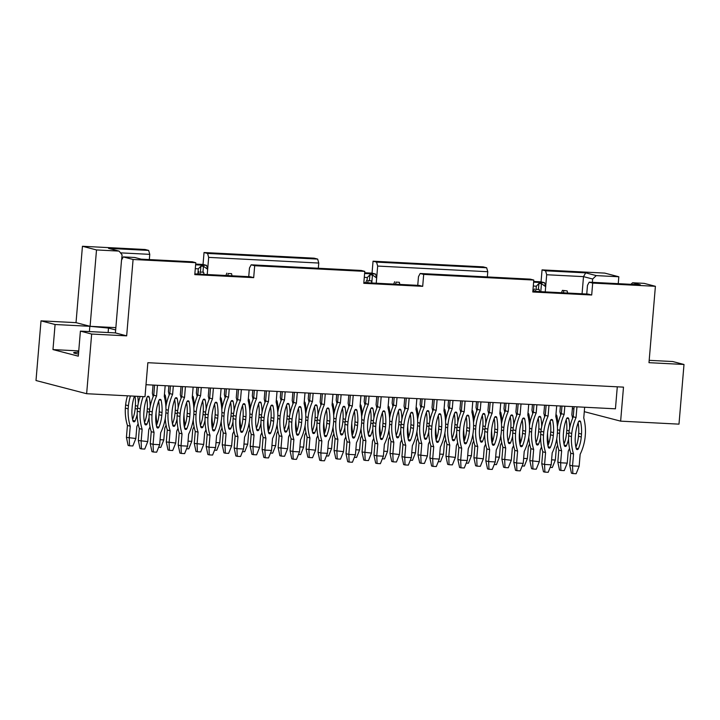 <?xml version="1.0" encoding="UTF-8"?>
<svg xmlns="http://www.w3.org/2000/svg" width="720" height="720" viewBox="0 0 720 720"><rect width="100%" height="100%" fill="white"/><g stroke="black" fill="none" stroke-linecap="round" stroke-linejoin="round"><path stroke-width="1.08" d="M582.066 293.787L583.506 276.633L592.65 279.018L596.25 275.607L618.822 276.768L604.755 273.105L542.052 269.883L545.571 270.801L546.678 274.743L583.506 276.633L585.702 272.862L545.571 270.801M533.682 281.439L541.053 281.817L542.052 269.883M377.667 266.067L487.773 271.719L486.666 267.768L483.147 266.859L373.05 261.198L376.56 262.116L377.667 266.067L376.227 283.212M364.671 272.754L372.042 273.132L373.05 261.198M208.665 257.382L318.762 263.043L317.664 259.092L314.145 258.174L204.039 252.522L207.558 253.44L208.665 257.382L207.225 274.536M195.669 264.078L203.04 264.456L204.039 252.522M120.483 252.855L149.76 254.358L148.653 250.416L145.134 249.498L82.44 246.276L96.507 249.939L90.09 326.313L76.023 322.65L82.44 246.276M78.741 350.901L52.974 349.578L55.08 324.513L41.013 320.85L76.023 322.65M41.013 320.85L36 380.52L86.643 393.714L144.999 396.711L147.852 362.7L623.493 387.135L620.64 421.146L584.28 411.669M617.292 386.811L615.438 408.816L146.007 384.705M573.894 408.96L572.373 408.564M126.666 335.853L115.416 332.919L121.527 260.118L123.237 256.905L133.083 259.479L126.666 335.853L91.656 334.053L80.406 331.119L78.3 356.175L52.974 349.578M91.656 334.053L86.643 393.714M80.406 331.119L115.416 332.901M78.669 351.783L78.075 351.63L78.678 351.657M78.48 354.042A16.812 1.26 -175.2 0 1 74.997 353.358A16.812 1.26 -175.2 0 1 73.656 352.746A16.812 1.26 -175.2 0 1 78.624 352.269M89.397 331.578L89.838 326.304L55.08 324.513M620.64 421.146L678.987 424.143L684 364.473L672.741 361.539L649.188 360.333M684 364.473L648.99 362.673L655.398 286.299L644.148 283.365L632.583 282.771L630.963 284.31M89.838 326.304L108.495 328.068L115.668 329.94M115.857 327.636L90.09 326.313M540.783 291.663L541.458 283.626L538.92 283.5L538.434 289.269M533.295 286.038L536.31 286.2L536.076 289.017M536.31 286.2L538.92 283.5M487.332 276.93L487.773 271.719M371.799 282.762L372.456 274.95L376.668 278.001L375.561 274.05L364.617 273.492M372.456 274.95L369.909 274.815L369.441 280.458M364.284 277.362L367.308 277.515L367.074 280.332M367.308 277.515L369.909 274.815M318.33 268.254L318.762 263.043M202.959 272.061L203.445 266.265L207.666 269.316L206.559 265.374L195.606 264.807M203.445 266.265L200.907 266.139L200.439 271.773M195.282 268.677L198.306 268.839L197.865 274.05M198.306 268.839L200.907 266.139M149.328 259.569L149.76 254.358M96.507 249.939L119.079 251.1L122.076 254.853L121.653 259.884M119.079 251.1L108.522 248.355L148.653 250.416M206.559 265.374L203.04 264.456M317.664 259.092L207.558 253.44M375.561 274.05L372.042 273.132M486.666 267.768L376.56 262.116M541.458 283.626L545.67 286.677L544.563 282.735L533.619 282.168M544.563 282.735L541.053 281.817M545.238 291.897L546.678 274.743M596.25 275.607L585.702 272.862M618.246 283.662L618.822 276.768M592.65 279.018L592.371 282.33M133.083 259.479L195.786 262.692L192.267 261.783L141.129 259.155L134.793 257.499L123.237 256.905M248.742 276.66L249.462 268.02L251.172 264.807L254.691 265.725L253.683 277.65L194.787 274.626L195.786 262.692M254.691 265.725L364.788 271.377L361.269 270.459L251.172 264.807M417.744 285.345L418.473 276.696L420.174 273.483L423.693 274.401L422.694 286.335L363.789 283.311L364.788 271.377M423.693 274.401L533.799 280.053L530.28 279.144L420.174 273.483M586.746 294.021L587.475 285.381L589.185 282.168L592.695 283.086L591.696 295.011L532.791 291.987L533.799 280.053M592.695 283.086L655.398 286.299M194.841 273.897L250.173 276.741L253.683 277.65M632.583 282.771L640.323 284.796L589.185 282.168M532.854 291.258L588.177 294.102L591.696 295.011M363.852 282.573L419.175 285.417L422.694 286.335M108.495 328.068L108.126 332.541M584.658 407.232L583.758 417.933A49.842 45.603 104.6 0 1 585.378 434.151L585.117 437.301A47.682 43.623 104.6 0 1 580.149 454.302L579.15 466.236L572.544 465.894L569.727 465.165L570.735 453.231A47.682 43.623 -75.4 0 1 568.647 435.87L571.464 436.599A47.682 43.623 104.6 0 0 573.543 453.96L572.544 465.894L572.841 473.553L571.437 473.193L569.727 465.165M571.464 436.599L571.734 433.449L568.917 432.711A49.842 45.603 -75.4 0 1 573.237 416.808L576.054 417.537A49.842 45.603 104.6 0 0 571.734 433.449M576.054 417.537L576.954 406.836M575.568 433.782A45.63 41.751 -75.4 0 1 578.493 421.722A1.224 1.116 -75.4 0 1 580.635 421.83A45.63 41.751 -75.4 0 1 581.517 434.088L581.274 436.968A35.487 32.472 -75.4 0 1 578.376 448.758A1.224 1.116 -75.4 0 1 576.234 448.65A35.487 32.472 -75.4 0 1 575.325 436.662L575.568 433.782M575.91 447.174A35.487 32.472 104.6 0 0 578.466 436.239L578.709 433.35L581.517 434.088M578.709 433.35A45.63 41.751 104.6 0 0 578.124 422.73M578.376 448.758L576.117 448.173M574.083 406.692L573.237 416.808M568.917 432.711L568.647 435.87M573.543 453.96L570.735 453.231M572.841 473.553L576.144 473.724L579.15 466.236M572.535 406.611L571.851 414.828A49.842 45.603 104.6 0 1 572.625 418.248M567.234 463.131L560.628 462.789L560.925 470.448L564.228 470.619L567.234 463.131L568.242 451.197A47.682 43.623 104.6 0 0 569.52 448.38M557.397 432.936L559.557 433.494A47.682 43.623 104.6 0 0 561.636 450.864L560.628 462.789L557.82 462.06L558.819 450.126A47.682 43.623 -75.4 0 1 556.758 438.66M559.557 433.494L559.818 430.344L557.496 429.741M561.969 406.071L561.33 413.703L564.138 414.432A49.842 45.603 104.6 0 0 559.818 430.344M564.138 414.432L564.831 406.215M568.575 439.029A35.487 32.472 -75.4 0 1 566.46 445.653A1.224 1.116 -75.4 0 1 564.318 445.545A35.487 32.472 -75.4 0 1 563.418 433.557L563.661 430.677A45.63 41.751 -75.4 0 1 566.586 418.617A1.224 1.116 -75.4 0 1 568.728 418.725A45.63 41.751 -75.4 0 1 569.682 427.914M563.994 444.069A35.487 32.472 104.6 0 0 566.55 433.134L566.793 430.245L569.16 430.866M566.793 430.245A45.63 41.751 104.6 0 0 566.217 419.625M566.46 445.653L564.21 445.068M557.406 426.735A49.842 45.603 -75.4 0 1 561.33 413.703M561.636 450.864L558.819 450.126M560.925 470.448L559.521 470.088L557.82 462.06M560.421 405.99L559.935 411.723A49.842 45.603 104.6 0 1 560.709 415.143M550.134 467.406L552.321 467.514L555.327 460.026L556.326 448.092A47.682 43.623 104.6 0 0 557.604 445.275M555.327 460.026L551.601 459.837M547.569 432.783A47.682 43.623 104.6 0 0 548.676 443.718M555.939 414.729A1.224 1.116 -75.4 0 1 556.812 415.62A45.63 41.751 -75.4 0 1 557.766 424.809M562.437 290.367L567.153 290.907L562.437 290.367L561.492 292.725M567.603 293.04L567.153 290.907M563.418 292.824L563.85 290.736M546.12 405.252L545.274 415.368L548.082 416.106A49.842 45.603 104.6 0 0 543.762 432.009L540.954 431.28A49.842 45.603 -75.4 0 1 545.274 415.368M540.954 431.28L540.684 434.43L543.501 435.159A47.682 43.623 104.6 0 0 545.58 452.529L544.581 464.463L541.764 463.725L542.763 451.791A47.682 43.623 -75.4 0 1 540.684 434.43M547.947 445.734A35.487 32.472 104.6 0 0 550.494 434.799L550.737 431.919A45.63 41.751 104.6 0 0 550.161 421.299M547.605 432.342A45.63 41.751 -75.4 0 1 550.53 420.282A1.224 1.116 -75.4 0 1 552.672 420.399A45.63 41.751 -75.4 0 1 553.554 432.648L553.311 435.537A35.487 32.472 -75.4 0 1 550.413 447.318A1.224 1.116 -75.4 0 1 548.271 447.21A35.487 32.472 -75.4 0 1 547.362 435.231L547.605 432.342M556.695 405.801L555.795 416.502A49.842 45.603 104.6 0 1 557.415 432.711L557.154 435.861A47.682 43.623 104.6 0 1 552.186 452.871L551.187 464.796L544.581 464.463L544.878 472.122L543.465 471.753L541.764 463.725M543.501 435.159L543.762 432.009M548.082 416.106L548.982 405.405M550.413 447.318L548.154 446.733M550.737 431.919L553.554 432.648M545.58 452.529L542.763 451.791M544.878 472.122L548.181 472.293L551.187 464.796M533.997 404.631L533.358 412.263L536.175 413.001A49.842 45.603 104.6 0 0 531.855 428.904L529.533 428.301M529.443 425.304A49.842 45.603 -75.4 0 1 533.358 412.263M529.434 431.496L531.585 432.054A47.682 43.623 104.6 0 0 533.664 449.424L532.665 461.358L532.962 469.017L536.265 469.188L539.271 461.7L529.848 460.62L530.856 448.686A47.682 43.623 -75.4 0 1 528.795 437.22M536.031 442.629A35.487 32.472 104.6 0 0 538.587 431.694L538.83 428.814A45.63 41.751 104.6 0 0 538.245 418.194M540.612 437.598A35.487 32.472 -75.4 0 1 538.497 444.213A1.224 1.116 -75.4 0 1 536.355 444.105A35.487 32.472 -75.4 0 1 535.455 432.126L535.689 429.237A45.63 41.751 -75.4 0 1 538.614 417.186A1.224 1.116 -75.4 0 1 540.756 417.294A45.63 41.751 -75.4 0 1 541.71 426.483M544.572 405.171L543.879 413.397A49.842 45.603 104.6 0 1 544.653 416.817M539.271 461.7L540.27 449.766A47.682 43.623 104.6 0 0 541.548 446.949M531.585 432.054L531.855 428.904M536.175 413.001L536.868 404.775M538.497 444.213L536.247 443.628M538.83 428.814L541.197 429.426M533.664 449.424L530.856 448.686M532.962 469.017L531.558 468.648L529.848 460.62M532.449 404.55L531.972 410.292A49.842 45.603 104.6 0 1 532.746 413.712M522.171 465.966L524.358 466.083L527.364 458.595L528.363 446.661A47.682 43.623 104.6 0 0 529.641 443.844M527.364 458.595L523.638 458.397M519.606 431.343A47.682 43.623 104.6 0 0 520.713 442.278M527.976 413.298A1.224 1.116 -75.4 0 1 528.849 414.189A45.63 41.751 -75.4 0 1 529.803 423.378M535.878 289.296L539.181 289.467L535.878 289.296L535.455 291.393M533.529 291.294L534.474 288.927M539.64 291.609L539.181 289.467M518.157 403.821L517.302 413.937L520.119 414.666A49.842 45.603 104.6 0 0 515.799 430.578L512.982 429.84A49.842 45.603 -75.4 0 1 517.302 413.937M512.982 429.84L512.721 432.99L515.538 433.728A47.682 43.623 104.6 0 0 517.617 451.089L516.609 463.023L513.801 462.294L514.8 450.36A47.682 43.623 -75.4 0 1 512.721 432.99M519.975 444.303A35.487 32.472 104.6 0 0 522.531 433.368L522.774 430.479A45.63 41.751 104.6 0 0 522.189 419.859M519.642 430.902A45.63 41.751 -75.4 0 1 522.567 418.851A1.224 1.116 -75.4 0 1 524.709 418.959A45.63 41.751 -75.4 0 1 525.591 431.208L525.348 434.097A35.487 32.472 -75.4 0 1 522.441 445.887A1.224 1.116 -75.4 0 1 520.299 445.779A35.487 32.472 -75.4 0 1 519.399 433.791L519.642 430.902M528.723 404.361L527.823 415.062A49.842 45.603 104.6 0 1 529.452 431.28L529.182 434.43A47.682 43.623 104.6 0 1 524.223 451.431L523.215 463.365L516.609 463.023L516.906 470.682L515.502 470.313L513.801 462.294M515.538 433.728L515.799 430.578M520.119 414.666L521.019 403.965M522.441 445.887L520.191 445.302M522.774 430.479L525.591 431.208M517.617 451.089L514.8 450.36M516.906 470.682L520.209 470.853L523.215 463.365M506.034 403.191L505.395 410.832L508.212 411.561A49.842 45.603 104.6 0 0 503.883 427.473L501.561 426.87M501.48 423.864A49.842 45.603 -75.4 0 1 505.395 410.832M501.471 430.056L503.622 430.623A47.682 43.623 104.6 0 0 505.701 447.984L504.702 459.918L504.999 467.577L508.302 467.748L511.308 460.26L501.885 459.189L502.893 447.255A47.682 43.623 -75.4 0 1 500.823 435.78M508.068 441.198A35.487 32.472 104.6 0 0 510.624 430.263L510.867 427.374A45.63 41.751 104.6 0 0 510.282 416.754M512.649 436.158A35.487 32.472 -75.4 0 1 510.534 442.782A1.224 1.116 -75.4 0 1 508.392 442.674A35.487 32.472 -75.4 0 1 507.483 430.686L507.726 427.806A45.63 41.751 -75.4 0 1 510.651 415.746A1.224 1.116 -75.4 0 1 512.793 415.854A45.63 41.751 -75.4 0 1 513.747 425.043M516.609 403.74L515.916 411.957A49.842 45.603 104.6 0 1 516.69 415.377M511.308 460.26L512.307 448.326A47.682 43.623 104.6 0 0 513.585 445.509M503.622 430.623L503.883 427.473M508.212 411.561L508.896 403.344M510.534 442.782L508.275 442.197M510.867 427.374L513.225 427.986M505.701 447.984L502.893 447.255M504.999 467.577L503.586 467.208L501.885 459.189M504.486 403.119L504 408.852A49.842 45.603 104.6 0 1 504.783 412.272M494.208 464.535L496.386 464.643L499.392 457.155L500.4 445.221A47.682 43.623 104.6 0 0 501.678 442.404M499.392 457.155L495.666 456.966M491.634 429.912A47.682 43.623 104.6 0 0 492.741 440.847M500.013 411.858A1.224 1.116 -75.4 0 1 500.886 412.749A45.63 41.751 -75.4 0 1 501.84 421.938M490.194 402.381L489.339 412.497L492.156 413.226A49.842 45.603 104.6 0 0 487.836 429.138L485.019 428.409A49.842 45.603 -75.4 0 1 489.339 412.497M485.019 428.409L484.758 431.559L487.566 432.288A47.682 43.623 104.6 0 0 489.645 449.658L488.646 461.592L485.829 460.854L486.837 448.92A47.682 43.623 -75.4 0 1 484.758 431.559M492.012 442.863A35.487 32.472 104.6 0 0 494.568 431.928L494.811 429.039A45.63 41.751 104.6 0 0 494.226 418.419M491.67 429.471A45.63 41.751 -75.4 0 1 494.595 417.411A1.224 1.116 -75.4 0 1 496.737 417.528A45.63 41.751 -75.4 0 1 497.619 429.777L497.376 432.657A35.487 32.472 -75.4 0 1 494.478 444.447A1.224 1.116 -75.4 0 1 492.336 444.339A35.487 32.472 -75.4 0 1 491.427 432.351L491.67 429.471M500.76 402.921L499.86 413.622A49.842 45.603 104.6 0 1 501.489 429.84L501.219 432.99A47.682 43.623 104.6 0 1 496.251 449.991L495.252 461.925L488.646 461.592L488.943 469.251L487.539 468.882L485.829 460.854M487.566 432.288L487.836 429.138M492.156 413.226L493.056 402.525M494.478 444.447L492.228 443.862M494.811 429.039L497.619 429.777M489.645 449.658L486.837 448.92M488.943 469.251L492.246 469.413L495.252 461.925M478.071 401.76L477.432 409.392L480.24 410.13A49.842 45.603 104.6 0 0 475.92 426.033L473.598 425.43M473.508 422.424A49.842 45.603 -75.4 0 1 477.432 409.392M473.499 428.625L475.659 429.183A47.682 43.623 104.6 0 0 477.738 446.553L476.739 458.487L477.036 466.146L480.339 466.308L483.345 458.82L473.922 457.749L474.921 445.815A47.682 43.623 -75.4 0 1 472.86 434.349M480.096 439.758A35.487 32.472 104.6 0 0 482.652 428.823L482.895 425.934A45.63 41.751 104.6 0 0 482.319 415.314M484.677 434.727A35.487 32.472 -75.4 0 1 482.571 441.342A1.224 1.116 -75.4 0 1 480.429 441.234A35.487 32.472 -75.4 0 1 479.52 429.255L479.763 426.366A45.63 41.751 -75.4 0 1 482.688 414.306A1.224 1.116 -75.4 0 1 484.83 414.423A45.63 41.751 -75.4 0 1 485.784 423.612M488.637 402.3L487.953 410.526A49.842 45.603 104.6 0 1 488.727 413.937M483.345 458.82L484.344 446.886A47.682 43.623 104.6 0 0 485.622 444.069M475.659 429.183L475.92 426.033M480.24 410.13L480.933 401.904M482.571 441.342L480.312 440.757M482.895 425.934L485.262 426.555M477.738 446.553L474.921 445.815M477.036 466.146L475.623 465.777L473.922 457.749M476.523 401.679L476.037 407.421A49.842 45.603 104.6 0 1 476.811 410.841M466.245 463.095L468.423 463.203L471.429 455.715L472.428 443.781A47.682 43.623 104.6 0 0 473.706 440.964M471.429 455.715L467.703 455.526M463.671 428.472A47.682 43.623 104.6 0 0 464.778 439.407M472.041 410.418A1.224 1.116 -75.4 0 1 472.914 411.318A45.63 41.751 -75.4 0 1 473.868 420.507M462.222 400.941L461.376 411.057L464.193 411.795A49.842 45.603 104.6 0 0 459.864 427.707L457.056 426.969A49.842 45.603 -75.4 0 1 461.376 411.057M457.056 426.969L456.786 430.119L459.603 430.857A47.682 43.623 104.6 0 0 461.682 448.218L460.683 460.152L457.866 459.423L458.865 447.489A47.682 43.623 -75.4 0 1 456.786 430.119M464.049 441.432A35.487 32.472 104.6 0 0 466.605 430.488L466.839 427.608A45.63 41.751 104.6 0 0 466.263 416.988M463.707 428.031A45.63 41.751 -75.4 0 1 466.632 415.98A1.224 1.116 -75.4 0 1 468.774 416.088A45.63 41.751 -75.4 0 1 469.656 428.337L469.413 431.226A35.487 32.472 -75.4 0 1 466.515 443.016A1.224 1.116 -75.4 0 1 464.373 442.899A35.487 32.472 -75.4 0 1 463.464 430.92L463.707 428.031M472.797 401.49L471.897 412.191A49.842 45.603 104.6 0 1 473.517 428.4L473.256 431.559A47.682 43.623 104.6 0 1 468.288 448.56L467.289 460.494L460.683 460.152L460.98 467.811L459.567 467.442L457.866 459.423M459.603 430.857L459.864 427.707M464.193 411.795L465.084 401.094M466.515 443.016L464.256 442.422M466.839 427.608L469.656 428.337M461.682 448.218L458.865 447.489M460.98 467.811L464.283 467.982L467.289 460.494M450.108 400.32L449.46 407.952L452.277 408.69A49.842 45.603 104.6 0 0 447.957 424.602L445.635 423.99M445.545 420.993A49.842 45.603 -75.4 0 1 449.46 407.952M445.536 427.185L447.687 427.752A47.682 43.623 104.6 0 0 449.775 445.113L448.767 457.047L449.064 464.706L452.367 464.877L455.373 457.389L445.959 456.318L446.958 444.384A47.682 43.623 -75.4 0 1 444.897 432.909M452.133 438.327A35.487 32.472 104.6 0 0 454.689 427.383L454.932 424.503A45.63 41.751 104.6 0 0 454.347 413.883M456.714 433.287A35.487 32.472 -75.4 0 1 454.599 439.911A1.224 1.116 -75.4 0 1 452.457 439.794A35.487 32.472 -75.4 0 1 451.557 427.815L451.8 424.926A45.63 41.751 -75.4 0 1 454.716 412.875A1.224 1.116 -75.4 0 1 456.858 412.983A45.63 41.751 -75.4 0 1 457.821 422.172M460.674 400.869L459.981 409.086A49.842 45.603 104.6 0 1 460.755 412.506M455.373 457.389L456.381 445.455A47.682 43.623 104.6 0 0 457.659 442.638M447.687 427.752L447.957 424.602M452.277 408.69L452.97 400.473M454.599 439.911L452.349 439.317M454.932 424.503L457.299 425.115M449.775 445.113L446.958 444.384M449.064 464.706L447.66 464.337L445.959 456.318M448.551 400.239L448.074 405.981A49.842 45.603 104.6 0 1 448.848 409.401M438.273 461.655L440.46 461.772L443.466 454.284L444.465 442.35A47.682 43.623 104.6 0 0 445.743 439.533M443.466 454.284L439.74 454.095M435.708 427.032A47.682 43.623 104.6 0 0 436.815 437.967M444.078 408.987A1.224 1.116 -75.4 0 1 444.951 409.878A45.63 41.751 -75.4 0 1 445.905 419.067M434.259 399.51L433.413 409.626L436.221 410.355A49.842 45.603 104.6 0 0 431.901 426.267L429.084 425.529A49.842 45.603 -75.4 0 1 433.413 409.626M429.084 425.529L428.823 428.688L431.64 429.417A47.682 43.623 104.6 0 0 433.719 446.778L432.711 458.712L429.903 457.983L430.902 446.049A47.682 43.623 -75.4 0 1 428.823 428.688M436.077 439.992A35.487 32.472 104.6 0 0 438.633 429.057L438.876 426.168A45.63 41.751 104.6 0 0 438.3 415.548M435.744 426.6A45.63 41.751 -75.4 0 1 438.669 414.54A1.224 1.116 -75.4 0 1 440.811 414.648A45.63 41.751 -75.4 0 1 441.693 426.906L441.45 429.786A35.487 32.472 -75.4 0 1 438.543 441.576A1.224 1.116 -75.4 0 1 436.401 441.468A35.487 32.472 -75.4 0 1 435.501 429.48L435.744 426.6M444.825 400.05L443.934 410.751A49.842 45.603 104.6 0 1 445.554 426.969L445.293 430.119A47.682 43.623 104.6 0 1 440.325 447.12L439.317 459.054L432.711 458.712L433.008 466.371L431.604 466.011L429.903 457.983M431.64 429.417L431.901 426.267M436.221 410.355L437.121 399.654M438.543 441.576L436.293 440.991M438.876 426.168L441.693 426.906M433.719 446.778L430.902 446.049M433.008 466.371L436.311 466.542L439.317 459.054M422.136 398.889L421.497 406.521L424.314 407.25A49.842 45.603 104.6 0 0 419.994 423.162L417.672 422.559M417.582 419.553A49.842 45.603 -75.4 0 1 421.497 406.521M417.573 425.754L419.724 426.312A47.682 43.623 104.6 0 0 421.803 443.682L420.804 455.607L421.101 463.266L424.404 463.437L427.41 455.949L417.987 454.878L418.995 442.944A47.682 43.623 -75.4 0 1 416.934 431.478M424.17 436.887A35.487 32.472 104.6 0 0 426.726 425.952L426.969 423.063A45.63 41.751 104.6 0 0 426.384 412.443M428.751 431.847A35.487 32.472 -75.4 0 1 426.636 438.471A1.224 1.116 -75.4 0 1 424.494 438.363A35.487 32.472 -75.4 0 1 423.585 426.375L423.828 423.495A45.63 41.751 -75.4 0 1 426.753 411.435A1.224 1.116 -75.4 0 1 428.895 411.543A45.63 41.751 -75.4 0 1 429.849 420.732M432.711 399.429L432.018 407.646A49.842 45.603 104.6 0 1 432.792 411.066M427.41 455.949L428.409 444.015A47.682 43.623 104.6 0 0 429.687 441.198M419.724 426.312L419.994 423.162M424.314 407.25L424.998 399.033M426.636 438.471L424.386 437.886M426.969 423.063L429.327 423.684M421.803 443.682L418.995 442.944M421.101 463.266L419.697 462.906L417.987 454.878M420.588 398.808L420.111 404.541A49.842 45.603 104.6 0 1 420.885 407.961M410.31 460.224L412.488 460.332L415.494 452.844L416.502 440.91A47.682 43.623 104.6 0 0 417.78 438.093M415.494 452.844L411.768 452.655M407.736 425.601A47.682 43.623 104.6 0 0 408.843 436.536M416.115 407.547A1.224 1.116 -75.4 0 1 416.988 408.438A45.63 41.751 -75.4 0 1 417.942 417.627M406.296 398.07L405.441 408.186L408.258 408.924A49.842 45.603 104.6 0 0 403.938 424.827L401.121 424.098A49.842 45.603 -75.4 0 1 405.441 408.186M401.121 424.098L400.86 427.248L403.668 427.977A47.682 43.623 104.6 0 0 405.747 445.347L404.748 457.281L401.94 456.543L402.939 444.609A47.682 43.623 -75.4 0 1 400.86 427.248M408.114 438.552A35.487 32.472 104.6 0 0 410.67 427.617L410.913 424.737A45.63 41.751 104.6 0 0 410.328 414.117M407.772 425.16A45.63 41.751 -75.4 0 1 410.697 413.109A1.224 1.116 -75.4 0 1 412.839 413.217A45.63 41.751 -75.4 0 1 413.73 425.466L413.487 428.355A35.487 32.472 -75.4 0 1 410.58 440.136A1.224 1.116 -75.4 0 1 408.438 440.028A35.487 32.472 -75.4 0 1 407.538 428.049L407.772 425.16M416.862 398.619L415.962 409.32A49.842 45.603 104.6 0 1 417.591 425.529L417.321 428.679A47.682 43.623 104.6 0 1 412.362 445.689L411.354 457.623L404.748 457.281L405.045 464.94L403.641 464.571L401.94 456.543M403.668 427.977L403.938 424.827M408.258 408.924L409.158 398.223M410.58 440.136L408.33 439.551M410.913 424.737L413.73 425.466M405.747 445.347L402.939 444.609M405.045 464.94L408.348 465.111L411.354 457.623M394.173 397.449L393.534 405.081L396.342 405.819A49.842 45.603 104.6 0 0 392.022 421.722L389.7 421.119M389.619 418.122A49.842 45.603 -75.4 0 1 393.534 405.081M389.601 424.314L391.761 424.881A47.682 43.623 104.6 0 0 393.84 442.242L392.841 454.176L393.138 461.835L396.441 462.006L399.447 454.518L390.024 453.438L391.023 441.504A47.682 43.623 -75.4 0 1 388.962 430.038M396.207 435.447A35.487 32.472 104.6 0 0 398.754 424.512L398.997 421.632A45.63 41.751 104.6 0 0 398.421 411.012M400.779 430.416A35.487 32.472 -75.4 0 1 398.673 437.031A1.224 1.116 -75.4 0 1 396.531 436.923A35.487 32.472 -75.4 0 1 395.622 424.944L395.865 422.055A45.63 41.751 -75.4 0 1 398.79 410.004A1.224 1.116 -75.4 0 1 400.932 410.112A45.63 41.751 -75.4 0 1 401.886 419.301M404.739 397.989L404.055 406.215A49.842 45.603 104.6 0 1 404.829 409.635M399.447 454.518L400.446 442.584A47.682 43.623 104.6 0 0 401.724 439.767M391.761 424.881L392.022 421.722M396.342 405.819L397.035 397.593M398.673 437.031L396.414 436.446M398.997 421.632L401.364 422.244M393.84 442.242L391.023 441.504M393.138 461.835L391.725 461.466L390.024 453.438M392.625 397.368L392.139 403.11A49.842 45.603 104.6 0 1 392.913 406.53M382.347 458.784L384.525 458.901L387.531 451.413L388.539 439.479A47.682 43.623 104.6 0 0 389.808 436.662M387.531 451.413L383.805 451.215M379.773 424.161A47.682 43.623 104.6 0 0 380.88 435.096M388.143 406.116A1.224 1.116 -75.4 0 1 389.016 407.007A45.63 41.751 -75.4 0 1 389.97 416.196M396.054 282.114L399.357 282.285L396.054 282.114L395.631 284.211M393.696 284.112L394.65 281.745M399.807 284.427L399.357 282.285M378.324 396.639L377.478 406.755L380.295 407.484A49.842 45.603 104.6 0 0 375.966 423.396L373.158 422.658A49.842 45.603 -75.4 0 1 377.478 406.755M373.158 422.658L372.888 425.808L375.705 426.546A47.682 43.623 104.6 0 0 377.784 443.907L376.785 455.841L373.968 455.112L374.976 443.178A47.682 43.623 -75.4 0 1 372.888 425.808M380.151 437.121A35.487 32.472 104.6 0 0 382.707 426.186L382.95 423.297A45.63 41.751 104.6 0 0 382.365 412.677M379.809 423.72A45.63 41.751 -75.4 0 1 382.734 411.669A1.224 1.116 -75.4 0 1 384.876 411.777A45.63 41.751 -75.4 0 1 385.758 424.026L385.515 426.915A35.487 32.472 -75.4 0 1 382.617 438.705A1.224 1.116 -75.4 0 1 380.475 438.597A35.487 32.472 -75.4 0 1 379.566 426.609L379.809 423.72M388.899 397.179L387.999 407.88A49.842 45.603 104.6 0 1 389.619 424.098L389.358 427.248A47.682 43.623 104.6 0 1 384.39 444.249L383.391 456.183L376.785 455.841L377.082 463.5L375.678 463.131L373.968 455.112M375.705 426.546L375.966 423.396M380.295 407.484L381.186 396.783M382.617 438.705L380.358 438.12M382.95 423.297L385.758 424.026M377.784 443.907L374.976 443.178M377.082 463.5L380.385 463.671L383.391 456.183M366.21 396.009L365.571 403.65L368.379 404.379A49.842 45.603 104.6 0 0 364.059 420.291L361.737 419.688M361.647 416.682A49.842 45.603 -75.4 0 1 365.571 403.65M361.638 422.874L363.798 423.441A47.682 43.623 104.6 0 0 365.877 440.802L364.869 452.736L365.166 460.395L368.469 460.566L371.475 453.078L362.061 452.007L363.06 440.073A47.682 43.623 -75.4 0 1 360.999 428.598M368.235 434.016A35.487 32.472 104.6 0 0 370.791 423.081L371.034 420.192A45.63 41.751 104.6 0 0 370.449 409.572M372.816 428.976A35.487 32.472 -75.4 0 1 370.701 435.6A1.224 1.116 -75.4 0 1 368.559 435.492A35.487 32.472 -75.4 0 1 367.659 423.504L367.902 420.624A45.63 41.751 -75.4 0 1 370.827 408.564A1.224 1.116 -75.4 0 1 372.969 408.672A45.63 41.751 -75.4 0 1 373.923 417.861M376.776 396.558L376.083 404.775A49.842 45.603 104.6 0 1 376.866 408.195M371.475 453.078L372.483 441.144A47.682 43.623 104.6 0 0 373.761 438.327M363.798 423.441L364.059 420.291M368.379 404.379L369.072 396.162M370.701 435.6L368.451 435.015M371.034 420.192L373.401 420.804M365.877 440.802L363.06 440.073M365.166 460.395L363.762 460.026L362.061 452.007M364.662 395.937L364.176 401.67A49.842 45.603 104.6 0 1 364.95 405.09M354.375 457.353L356.562 457.461L359.568 449.973L360.567 438.039A47.682 43.623 104.6 0 0 361.845 435.222M359.568 449.973L355.842 449.784M351.81 422.73A47.682 43.623 104.6 0 0 352.917 433.665M360.18 404.676A1.224 1.116 -75.4 0 1 361.053 405.567A45.63 41.751 -75.4 0 1 362.007 414.756M368.091 280.683L371.394 280.845L368.091 280.683L367.659 282.771M365.733 282.672L366.678 280.314M371.844 282.987L371.394 280.845M350.361 395.199L349.515 405.315L352.323 406.053A49.842 45.603 104.6 0 0 348.003 421.956L345.195 421.227A49.842 45.603 -75.4 0 1 349.515 405.315M345.195 421.227L344.925 424.377L347.742 425.106A47.682 43.623 104.6 0 0 349.821 442.476L348.822 454.41L346.005 453.672L347.004 441.738A47.682 43.623 -75.4 0 1 344.925 424.377M352.179 435.681A35.487 32.472 104.6 0 0 354.735 424.746L354.978 421.857A45.63 41.751 104.6 0 0 354.402 411.237M351.846 422.289A45.63 41.751 -75.4 0 1 354.771 410.229A1.224 1.116 -75.4 0 1 356.913 410.346A45.63 41.751 -75.4 0 1 357.795 422.595L357.552 425.475A35.487 32.472 -75.4 0 1 354.654 437.265A1.224 1.116 -75.4 0 1 352.512 437.157A35.487 32.472 -75.4 0 1 351.603 425.169L351.846 422.289M360.936 395.739L360.036 406.44A49.842 45.603 104.6 0 1 361.656 422.658L361.395 425.808A47.682 43.623 104.6 0 1 356.427 442.809L355.428 454.743L348.822 454.41L349.119 462.069L347.706 461.7L346.005 453.672M347.742 425.106L348.003 421.956M352.323 406.053L353.223 395.343M354.654 437.265L352.395 436.68M354.978 421.857L357.795 422.595M349.821 442.476L347.004 441.738M349.119 462.069L352.422 462.231L355.428 454.743M338.238 394.578L337.599 402.21L340.416 402.948A49.842 45.603 104.6 0 0 336.096 418.851L333.774 418.248M333.684 415.251A49.842 45.603 -75.4 0 1 337.599 402.21M333.675 421.443L335.826 422.001A47.682 43.623 104.6 0 0 337.905 439.371L336.906 451.305L337.203 458.964L340.506 459.126L343.512 451.638L334.089 450.567L335.097 438.633A47.682 43.623 -75.4 0 1 333.036 427.167M340.272 432.576A35.487 32.472 104.6 0 0 342.828 421.641L343.071 418.752A45.63 41.751 104.6 0 0 342.486 408.132M344.853 427.545A35.487 32.472 -75.4 0 1 342.738 434.16A1.224 1.116 -75.4 0 1 340.596 434.052A35.487 32.472 -75.4 0 1 339.687 422.073L339.93 419.184A45.63 41.751 -75.4 0 1 342.855 407.124A1.224 1.116 -75.4 0 1 344.997 407.241A45.63 41.751 -75.4 0 1 345.951 416.43M348.813 395.118L348.12 403.344A49.842 45.603 104.6 0 1 348.894 406.764M343.512 451.638L344.511 439.704A47.682 43.623 104.6 0 0 345.789 436.887M335.826 422.001L336.096 418.851M340.416 402.948L341.109 394.722M342.738 434.16L340.488 433.575M343.071 418.752L345.438 419.373M337.905 439.371L335.097 438.633M337.203 458.964L335.799 458.595L334.089 450.567M336.69 394.497L336.213 400.239A49.842 45.603 104.6 0 1 336.987 403.659M326.412 455.913L328.599 456.021L331.605 448.533L332.604 436.608A47.682 43.623 104.6 0 0 333.882 433.791M331.605 448.533L327.879 448.344M323.847 421.29A47.682 43.623 104.6 0 0 324.945 432.225M332.217 403.236A1.224 1.116 -75.4 0 1 333.09 404.136A45.63 41.751 -75.4 0 1 334.044 413.325M322.398 393.759L321.543 403.875L324.36 404.613A49.842 45.603 104.6 0 0 320.04 420.525L317.223 419.787A49.842 45.603 -75.4 0 1 321.543 403.875M317.223 419.787L316.962 422.937L319.77 423.675A47.682 43.623 104.6 0 0 321.858 441.036L320.85 452.97L318.042 452.241L319.041 440.307A47.682 43.623 -75.4 0 1 316.962 422.937M324.216 434.25A35.487 32.472 104.6 0 0 326.772 423.306L327.015 420.426A45.63 41.751 104.6 0 0 326.43 409.806M323.883 420.849A45.63 41.751 -75.4 0 1 326.808 408.798A1.224 1.116 -75.4 0 1 328.95 408.906A45.63 41.751 -75.4 0 1 329.832 421.155L329.589 424.044A35.487 32.472 -75.4 0 1 326.682 435.834A1.224 1.116 -75.4 0 1 324.54 435.717A35.487 32.472 -75.4 0 1 323.64 423.738L323.883 420.849M332.964 394.308L332.064 405.009A49.842 45.603 104.6 0 1 333.693 421.218L333.423 424.377A47.682 43.623 104.6 0 1 328.464 441.378L327.456 453.312L320.85 452.97L321.147 460.629L319.743 460.26L318.042 452.241M319.77 423.675L320.04 420.525M324.36 404.613L325.26 393.912M326.682 435.834L324.432 435.24M327.015 420.426L329.832 421.155M321.858 441.036L319.041 440.307M321.147 460.629L324.45 460.8L327.456 453.312M310.275 393.138L309.636 400.77L312.453 401.508A49.842 45.603 104.6 0 0 308.124 417.42L305.802 416.808M305.721 413.811A49.842 45.603 -75.4 0 1 309.636 400.77M305.703 420.003L307.863 420.57A47.682 43.623 104.6 0 0 309.942 437.931L308.943 449.865L309.24 457.524L312.543 457.695L315.549 450.207L306.126 449.136L307.125 437.202A47.682 43.623 -75.4 0 1 305.064 425.727M312.309 431.145A35.487 32.472 104.6 0 0 314.865 420.201L315.108 417.321A45.63 41.751 104.6 0 0 314.523 406.701M316.89 426.105A35.487 32.472 -75.4 0 1 314.775 432.729A1.224 1.116 -75.4 0 1 312.633 432.612A35.487 32.472 -75.4 0 1 311.724 420.633L311.967 417.744A45.63 41.751 -75.4 0 1 314.892 405.693A1.224 1.116 -75.4 0 1 317.034 405.801A45.63 41.751 -75.4 0 1 317.988 414.99M320.85 393.687L320.157 401.904A49.842 45.603 104.6 0 1 320.931 405.324M315.549 450.207L316.548 438.273A47.682 43.623 104.6 0 0 317.826 435.456M307.863 420.57L308.124 417.42M312.453 401.508L313.137 393.291M314.775 432.729L312.516 432.135M315.108 417.321L317.466 417.933M309.942 437.931L307.125 437.202M309.24 457.524L307.827 457.155L306.126 449.136M308.727 393.057L308.241 398.799A49.842 45.603 104.6 0 1 309.015 402.219M298.449 454.473L300.627 454.59L303.633 447.102L304.641 435.168A47.682 43.623 104.6 0 0 305.919 432.351M303.633 447.102L299.907 446.913M295.875 419.859A47.682 43.623 104.6 0 0 296.982 430.785M304.254 401.805A1.224 1.116 -75.4 0 1 305.127 402.696A45.63 41.751 -75.4 0 1 306.081 411.885M294.435 392.328L293.58 402.444L296.397 403.173A49.842 45.603 104.6 0 0 292.077 419.085L289.26 418.347A49.842 45.603 -75.4 0 1 293.58 402.444M289.26 418.347L288.999 421.506L291.807 422.235A47.682 43.623 104.6 0 0 293.886 439.605L292.887 451.53L290.07 450.801L291.078 438.867A47.682 43.623 -75.4 0 1 288.999 421.506M296.253 432.81A35.487 32.472 104.6 0 0 298.809 421.875L299.052 418.986A45.63 41.751 104.6 0 0 298.467 408.366M295.911 419.418A45.63 41.751 -75.4 0 1 298.836 407.358A1.224 1.116 -75.4 0 1 300.978 407.466A45.63 41.751 -75.4 0 1 301.86 419.724L301.617 422.604A35.487 32.472 -75.4 0 1 298.719 434.394A1.224 1.116 -75.4 0 1 296.577 434.286A35.487 32.472 -75.4 0 1 295.668 422.298L295.911 419.418M305.001 392.868L304.101 403.569A49.842 45.603 104.6 0 1 305.73 419.787L305.46 422.937A47.682 43.623 104.6 0 1 300.492 439.938L299.493 451.872L292.887 451.53L293.184 459.189L291.78 458.829L290.07 450.801M291.807 422.235L292.077 419.085M296.397 403.173L297.297 392.472M298.719 434.394L296.469 433.809M299.052 418.986L301.86 419.724M293.886 439.605L291.078 438.867M293.184 459.189L296.487 459.36L299.493 451.872M282.312 391.707L281.673 399.339L284.481 400.068A49.842 45.603 104.6 0 0 280.161 415.98L277.839 415.377M277.749 412.371A49.842 45.603 -75.4 0 1 281.673 399.339M277.74 418.572L279.9 419.13A47.682 43.623 104.6 0 0 281.979 436.5L280.98 448.425L281.268 456.084L284.571 456.255L287.586 448.767L278.163 447.696L279.162 435.762A47.682 43.623 -75.4 0 1 277.101 424.296M284.337 429.705A35.487 32.472 104.6 0 0 286.893 418.77L287.136 415.881A45.63 41.751 104.6 0 0 286.56 405.261M288.918 424.674A35.487 32.472 -75.4 0 1 286.812 431.289A1.224 1.116 -75.4 0 1 284.67 431.181A35.487 32.472 -75.4 0 1 283.761 419.193L284.004 416.313A45.63 41.751 -75.4 0 1 286.929 404.253A1.224 1.116 -75.4 0 1 289.071 404.361A45.63 41.751 -75.4 0 1 290.025 413.55M292.878 392.247L292.194 400.464A49.842 45.603 104.6 0 1 292.968 403.884M287.586 448.767L288.585 436.833A47.682 43.623 104.6 0 0 289.863 434.016M279.9 419.13L280.161 415.98M284.481 400.068L285.174 391.851M286.812 431.289L284.553 430.704M287.136 415.881L289.503 416.502M281.979 436.5L279.162 435.762M281.268 456.084L279.864 455.724L278.163 447.696M280.764 391.626L280.278 397.359A49.842 45.603 104.6 0 1 281.052 400.779M270.486 453.042L272.664 453.15L275.67 445.662L276.669 433.728A47.682 43.623 104.6 0 0 277.947 430.911M275.67 445.662L271.944 445.473M267.912 418.419A47.682 43.623 104.6 0 0 269.019 429.354M276.282 400.365A1.224 1.116 -75.4 0 1 277.155 401.256A45.63 41.751 -75.4 0 1 278.109 410.445M266.463 390.888L265.617 401.004L268.425 401.742A49.842 45.603 104.6 0 0 264.105 417.645L261.297 416.916A49.842 45.603 -75.4 0 1 265.617 401.004M261.297 416.916L261.027 420.066L263.844 420.795A47.682 43.623 104.6 0 0 265.923 438.165L264.924 450.099L262.107 449.361L263.106 437.427A47.682 43.623 -75.4 0 1 261.027 420.066M268.29 431.37A35.487 32.472 104.6 0 0 270.846 420.435L271.08 417.555A45.63 41.751 104.6 0 0 270.504 406.935M267.948 417.978A45.63 41.751 -75.4 0 1 270.873 405.927A1.224 1.116 -75.4 0 1 273.015 406.035A45.63 41.751 -75.4 0 1 273.897 418.284L273.654 421.173A35.487 32.472 -75.4 0 1 270.756 432.954A1.224 1.116 -75.4 0 1 268.614 432.846A35.487 32.472 -75.4 0 1 267.705 420.867L267.948 417.978M277.038 391.437L276.138 402.138A49.842 45.603 104.6 0 1 277.758 418.347L277.497 421.497A47.682 43.623 104.6 0 1 272.529 438.507L271.53 450.441L264.924 450.099L265.221 457.758L263.808 457.389L262.107 449.361M263.844 420.795L264.105 417.645M268.425 401.742L269.325 391.041M270.756 432.954L268.497 432.369M271.08 417.555L273.897 418.284M265.923 438.165L263.106 437.427M265.221 457.758L268.524 457.929L271.53 450.441M254.349 390.267L253.701 397.899L256.518 398.637A49.842 45.603 104.6 0 0 252.198 414.54L249.876 413.937M249.786 410.94A49.842 45.603 -75.4 0 1 253.701 397.899M249.777 417.132L251.928 417.699A47.682 43.623 104.6 0 0 254.016 435.06L253.008 446.994L253.305 454.653L256.608 454.824L259.614 447.336L250.2 446.256L251.199 434.322A47.682 43.623 -75.4 0 1 249.138 422.856M256.374 428.265A35.487 32.472 104.6 0 0 258.93 417.33L259.173 414.45A45.63 41.751 104.6 0 0 258.588 403.83M260.955 423.234A35.487 32.472 -75.4 0 1 258.84 429.858A1.224 1.116 -75.4 0 1 256.698 429.741A35.487 32.472 -75.4 0 1 255.798 417.762L256.041 414.873A45.63 41.751 -75.4 0 1 258.957 402.822A1.224 1.116 -75.4 0 1 261.099 402.93A45.63 41.751 -75.4 0 1 262.062 412.119M264.915 390.807L264.222 399.033A49.842 45.603 104.6 0 1 264.996 402.453M259.614 447.336L260.622 435.402A47.682 43.623 104.6 0 0 261.891 432.585M251.928 417.699L252.198 414.54M256.518 398.637L257.211 390.411M258.84 429.858L256.59 429.264M259.173 414.45L261.54 415.062M254.016 435.06L251.199 434.322M253.305 454.653L251.901 454.284L250.2 446.256M252.792 390.186L252.315 395.928A49.842 45.603 104.6 0 1 253.089 399.348M242.514 451.602L244.701 451.719L247.707 444.231L248.706 432.297A47.682 43.623 104.6 0 0 249.984 429.48M247.707 444.231L243.981 444.033M239.949 416.979A47.682 43.623 104.6 0 0 241.056 427.914M248.319 398.934A1.224 1.116 -75.4 0 1 249.192 399.825A45.63 41.751 -75.4 0 1 250.146 409.014M238.5 389.457L237.654 399.573L240.462 400.302A49.842 45.603 104.6 0 0 236.142 416.214L233.325 415.476A49.842 45.603 -75.4 0 1 237.654 399.573M233.325 415.476L233.064 418.626L235.881 419.364A47.682 43.623 104.6 0 0 237.96 436.725L236.952 448.659L234.144 447.93L235.143 435.996A47.682 43.623 -75.4 0 1 233.064 418.626M240.318 429.939A35.487 32.472 104.6 0 0 242.874 419.004L243.117 416.115A45.63 41.751 104.6 0 0 242.541 405.495M239.985 416.547A45.63 41.751 -75.4 0 1 242.91 404.487A1.224 1.116 -75.4 0 1 245.052 404.595A45.63 41.751 -75.4 0 1 245.934 416.844L245.691 419.733A35.487 32.472 -75.4 0 1 242.784 431.523A1.224 1.116 -75.4 0 1 240.642 431.415A35.487 32.472 -75.4 0 1 239.742 419.427L239.985 416.547M249.066 389.997L248.175 400.698A49.842 45.603 104.6 0 1 249.795 416.916L249.534 420.066A47.682 43.623 104.6 0 1 244.566 437.067L243.558 449.001L236.952 448.659L237.249 456.318L235.845 455.949L234.144 447.93M235.881 419.364L236.142 416.214M240.462 400.302L241.362 389.601M242.784 431.523L240.534 430.938M243.117 416.115L245.934 416.844M237.96 436.725L235.143 435.996M237.249 456.318L240.552 456.489L243.558 449.001M226.377 388.836L225.738 396.468L228.555 397.197A49.842 45.603 104.6 0 0 224.235 413.109L221.913 412.506M221.823 409.5A49.842 45.603 -75.4 0 1 225.738 396.468M221.814 415.701L223.965 416.259A47.682 43.623 104.6 0 0 226.044 433.62L225.045 445.554L225.342 453.213L228.645 453.384L231.651 445.896L222.228 444.825L223.236 432.891A47.682 43.623 -75.4 0 1 221.166 421.416M228.411 426.834A35.487 32.472 104.6 0 0 230.967 415.899L231.21 413.01A45.63 41.751 104.6 0 0 230.625 402.39M232.992 421.794A35.487 32.472 -75.4 0 1 230.877 428.418A1.224 1.116 -75.4 0 1 228.735 428.31A35.487 32.472 -75.4 0 1 227.826 416.322L228.069 413.442A45.63 41.751 -75.4 0 1 230.994 401.382A1.224 1.116 -75.4 0 1 233.136 401.49A45.63 41.751 -75.4 0 1 234.09 410.679M236.952 389.376L236.259 397.593A49.842 45.603 104.6 0 1 237.033 401.013M231.651 445.896L232.65 433.962A47.682 43.623 104.6 0 0 233.928 431.145M223.965 416.259L224.235 413.109M228.555 397.197L229.239 388.98M230.877 428.418L228.618 427.833M231.21 413.01L233.568 413.631M226.044 433.62L223.236 432.891M225.342 453.213L223.938 452.844L222.228 444.825M224.829 388.755L224.352 394.488A49.842 45.603 104.6 0 1 225.126 397.908M214.551 450.171L216.729 450.279L219.735 442.791L220.743 430.857A47.682 43.623 104.6 0 0 222.021 428.04M219.735 442.791L216.009 442.602M211.977 415.548A47.682 43.623 104.6 0 0 213.084 426.483M220.356 397.494A1.224 1.116 -75.4 0 1 221.229 398.385A45.63 41.751 -75.4 0 1 222.183 407.574M228.258 273.501L231.561 273.663L228.258 273.501L227.835 275.589M225.909 275.49L226.854 273.132M232.02 275.805L231.561 273.663M210.537 388.017L209.682 398.133L212.499 398.871A49.842 45.603 104.6 0 0 208.179 414.774L205.362 414.045A49.842 45.603 -75.4 0 1 209.682 398.133M205.362 414.045L205.101 417.195L207.909 417.924A47.682 43.623 104.6 0 0 209.988 435.294L208.989 447.228L206.172 446.49L207.18 434.556A47.682 43.623 -75.4 0 1 205.101 417.195M212.355 428.499A35.487 32.472 104.6 0 0 214.911 417.564L215.154 414.675A45.63 41.751 104.6 0 0 214.569 404.055M212.013 415.107A45.63 41.751 -75.4 0 1 214.938 403.047A1.224 1.116 -75.4 0 1 217.08 403.164A45.63 41.751 -75.4 0 1 217.962 415.413L217.728 418.293A35.487 32.472 -75.4 0 1 214.821 430.083A1.224 1.116 -75.4 0 1 212.679 429.975A35.487 32.472 -75.4 0 1 211.779 417.996L212.013 415.107M221.103 388.557L220.203 399.267A49.842 45.603 104.6 0 1 221.832 415.476L221.562 418.626A47.682 43.623 104.6 0 1 216.594 435.627L215.595 447.561L208.989 447.228L209.286 454.887L207.882 454.518L206.172 446.49M207.909 417.924L208.179 414.774M212.499 398.871L213.399 388.161M214.821 430.083L212.571 429.498M215.154 414.675L217.962 415.413M209.988 435.294L207.18 434.556M209.286 454.887L212.589 455.049L215.595 447.561M198.414 387.396L197.775 395.028L200.583 395.766A49.842 45.603 104.6 0 0 196.263 411.669L193.941 411.066M193.86 408.069A49.842 45.603 -75.4 0 1 197.775 395.028M193.842 414.261L196.002 414.819A47.682 43.623 104.6 0 0 198.081 432.189L197.082 444.123L197.379 451.782L200.682 451.944L203.688 444.456L194.265 443.385L195.264 431.451A47.682 43.623 -75.4 0 1 193.203 419.985M200.448 425.394A35.487 32.472 104.6 0 0 202.995 414.459L203.238 411.57A45.63 41.751 104.6 0 0 202.662 400.95M205.02 420.363A35.487 32.472 -75.4 0 1 202.914 426.978A1.224 1.116 -75.4 0 1 200.772 426.87A35.487 32.472 -75.4 0 1 199.863 414.891L200.106 412.002A45.63 41.751 -75.4 0 1 203.031 399.942A1.224 1.116 -75.4 0 1 205.173 400.059A45.63 41.751 -75.4 0 1 206.127 409.248M208.98 387.936L208.296 396.162A49.842 45.603 104.6 0 1 209.07 399.582M203.688 444.456L204.687 432.522A47.682 43.623 104.6 0 0 205.965 429.714M196.002 414.819L196.263 411.669M200.583 395.766L201.276 387.54M202.914 426.978L200.655 426.393M203.238 411.57L205.605 412.191M198.081 432.189L195.264 431.451M197.379 451.782L195.966 451.413L194.265 443.385M196.866 387.315L196.38 393.057A49.842 45.603 104.6 0 1 197.154 396.477M186.588 448.731L188.766 448.848L191.772 441.351L192.771 429.426A47.682 43.623 104.6 0 0 194.049 426.609M191.772 441.351L188.046 441.162M184.014 414.108A47.682 43.623 104.6 0 0 185.121 425.043M192.384 396.063A1.224 1.116 -75.4 0 1 193.257 396.954A45.63 41.751 -75.4 0 1 194.211 406.143M200.295 272.061L203.598 272.232L200.295 272.061L199.872 274.158M197.937 274.059L198.891 271.692M204.048 274.365L203.598 272.232M182.565 386.577L181.719 396.693L184.536 397.431A49.842 45.603 104.6 0 0 180.207 413.343L177.399 412.605A49.842 45.603 -75.4 0 1 181.719 396.693M177.399 412.605L177.129 415.755L179.946 416.493A47.682 43.623 104.6 0 0 182.025 433.854L181.026 445.788L178.209 445.059L179.217 433.125A47.682 43.623 -75.4 0 1 177.129 415.755M184.392 427.068A35.487 32.472 104.6 0 0 186.948 416.124L187.191 413.244A45.63 41.751 104.6 0 0 186.606 402.624M184.05 413.667A45.63 41.751 -75.4 0 1 186.975 401.616A1.224 1.116 -75.4 0 1 189.117 401.724A45.63 41.751 -75.4 0 1 189.999 413.973L189.756 416.862A35.487 32.472 -75.4 0 1 186.858 428.652A1.224 1.116 -75.4 0 1 184.716 428.535A35.487 32.472 -75.4 0 1 183.807 416.556L184.05 413.667M193.14 387.126L192.24 397.827A49.842 45.603 104.6 0 1 193.86 414.045L193.599 417.195A47.682 43.623 104.6 0 1 188.631 434.196L187.632 446.13L181.026 445.788L181.323 453.447L179.91 453.078L178.209 445.059M179.946 416.493L180.207 413.343M184.536 397.431L185.427 386.73M186.858 428.652L184.599 428.058M187.191 413.244L189.999 413.973M182.025 433.854L179.217 433.125M181.323 453.447L184.626 453.618L187.632 446.13M170.451 385.956L169.803 393.597L172.62 394.326A49.842 45.603 104.6 0 0 168.3 410.238L165.978 409.626M165.888 406.629A49.842 45.603 -75.4 0 1 169.803 393.597M165.879 412.821L168.039 413.388A47.682 43.623 104.6 0 0 170.118 430.749L169.11 442.683L169.407 450.342L172.71 450.513L175.716 443.025L166.302 441.954L167.301 430.02A47.682 43.623 -75.4 0 1 165.24 418.545M172.476 423.963A35.487 32.472 104.6 0 0 175.032 413.019L175.275 410.139A45.63 41.751 104.6 0 0 174.69 399.519M177.057 418.923A35.487 32.472 -75.4 0 1 174.942 425.547A1.224 1.116 -75.4 0 1 172.8 425.43A35.487 32.472 -75.4 0 1 171.9 413.451L172.143 410.562A45.63 41.751 -75.4 0 1 175.068 398.511A1.224 1.116 -75.4 0 1 177.21 398.619A45.63 41.751 -75.4 0 1 178.164 407.808M181.017 386.505L180.324 394.722A49.842 45.603 104.6 0 1 181.107 398.142M175.716 443.025L176.724 431.091A47.682 43.623 104.6 0 0 178.002 428.274M168.039 413.388L168.3 410.238M172.62 394.326L173.313 386.109M174.942 425.547L172.692 424.953M175.275 410.139L177.642 410.751M170.118 430.749L167.301 430.02M169.407 450.342L168.003 449.973L166.302 441.954M168.894 385.875L168.417 391.617A49.842 45.603 104.6 0 1 169.191 395.037M158.616 447.291L160.803 447.408L163.809 439.92L164.808 427.986A47.682 43.623 104.6 0 0 166.086 425.169M163.809 439.92L160.083 439.731M156.051 412.677A47.682 43.623 104.6 0 0 157.158 423.603M164.421 394.623A1.224 1.116 -75.4 0 1 165.294 395.514A45.63 41.751 -75.4 0 1 166.248 404.703M154.602 385.146L153.756 395.262L156.564 395.991A49.842 45.603 104.6 0 0 152.244 411.903L149.436 411.174A49.842 45.603 -75.4 0 1 153.756 395.262M149.436 411.174L149.166 414.324L151.983 415.053A47.682 43.623 104.6 0 0 154.062 432.423L153.063 444.348L150.246 443.619L151.245 431.685A47.682 43.623 -75.4 0 1 149.166 414.324M156.42 425.628A35.487 32.472 104.6 0 0 158.976 414.693L159.219 411.804A45.63 41.751 104.6 0 0 158.643 401.184M156.087 412.236A45.63 41.751 -75.4 0 1 159.012 400.176A1.224 1.116 -75.4 0 1 161.154 400.284A45.63 41.751 -75.4 0 1 162.036 412.542L161.793 415.422A35.487 32.472 -75.4 0 1 158.895 427.212A1.224 1.116 -75.4 0 1 156.753 427.104A35.487 32.472 -75.4 0 1 155.844 415.116L156.087 412.236M165.168 385.686L164.277 396.387A49.842 45.603 104.6 0 1 165.897 412.605L165.636 415.755A47.682 43.623 104.6 0 1 160.668 432.756L159.669 444.69L153.063 444.348L153.36 452.007L151.947 451.647L150.246 443.619M151.983 415.053L152.244 411.903M156.564 395.991L157.464 385.29M158.895 427.212L156.636 426.627M159.219 411.804L162.036 412.542M154.062 432.423L151.245 431.685M153.36 452.007L156.663 452.178L159.669 444.69M137.52 408.069L137.259 411.219L140.067 411.948L140.337 408.798L137.52 408.069A49.842 45.603 -75.4 0 1 140.148 396.468M140.067 411.948A47.682 43.623 104.6 0 0 142.146 429.318L141.147 441.252L141.444 448.902L144.747 449.073L147.753 441.585L138.33 440.514L139.338 428.58A47.682 43.623 -75.4 0 1 137.259 411.219M144.513 422.523A35.487 32.472 104.6 0 0 147.069 411.588L147.312 408.699A45.63 41.751 104.6 0 0 146.727 398.079M149.094 417.492A35.487 32.472 -75.4 0 1 146.979 424.107A1.224 1.116 -75.4 0 1 144.837 423.999A35.487 32.472 -75.4 0 1 143.928 412.011L144.171 409.131A45.63 41.751 -75.4 0 1 147.096 397.071A1.224 1.116 -75.4 0 1 149.238 397.179A45.63 41.751 -75.4 0 1 150.192 406.368M153.054 385.065L152.361 393.282A49.842 45.603 104.6 0 1 153.135 396.702M147.753 441.585L148.752 429.651A47.682 43.623 104.6 0 0 150.03 426.834M143.163 396.621A49.842 45.603 104.6 0 0 140.337 408.798M146.979 424.107L144.729 423.522M147.312 408.699L149.67 409.32M142.146 429.318L139.338 428.58M141.444 448.902L140.04 448.542L138.33 440.514M125.613 404.964L125.343 408.114L128.16 408.843L128.421 405.693L125.613 404.964A49.842 45.603 -75.4 0 1 127.458 395.811M128.16 408.843A47.682 43.623 104.6 0 0 130.239 426.213L129.24 438.147L129.537 445.797L132.84 445.968L135.846 438.48L126.423 437.409L127.422 425.475A47.682 43.623 -75.4 0 1 125.343 408.114M132.597 419.418A35.487 32.472 104.6 0 0 135.153 408.483L135.396 405.594A45.63 41.751 104.6 0 0 135.009 396.198M137.178 414.387A35.487 32.472 -75.4 0 1 135.072 421.002A1.224 1.116 -75.4 0 1 132.93 420.894A35.487 32.472 -75.4 0 1 132.021 408.906L132.264 406.026A45.63 41.751 -75.4 0 1 134.406 396.171M135.846 438.48L136.845 426.546A47.682 43.623 104.6 0 0 138.123 423.729M130.437 395.964A49.842 45.603 104.6 0 0 128.421 405.693M137.727 396.342A45.63 41.751 -75.4 0 1 138.285 403.263M135.072 421.002L132.813 420.417M135.396 405.594L137.763 406.215M130.239 426.213L127.422 425.475M129.537 445.797L128.124 445.437L126.423 437.409M580.635 421.83L578.727 421.335M581.274 436.968L578.466 436.239M568.728 418.725L566.811 418.23M568.827 433.728L566.55 433.134M556.812 415.62L555.885 415.386M553.311 435.537L550.494 434.799M552.672 420.399L550.755 419.895M540.864 432.288L538.587 431.694M540.756 417.294L538.848 416.79M528.849 414.189L527.922 413.946M525.348 434.097L522.531 433.368M524.709 418.959L522.792 418.464M512.901 430.857L510.624 430.263M512.793 415.854L510.885 415.359M500.886 412.749L499.959 412.506M497.376 432.657L494.568 431.928M496.737 417.528L494.829 417.024M484.938 429.417L482.652 428.823M484.83 414.423L482.913 413.919M472.914 411.318L471.987 411.075M469.413 431.226L466.605 430.488M468.774 416.088L466.866 415.593M456.966 427.977L454.689 427.383M456.858 412.983L454.95 412.488M444.951 409.878L444.024 409.635M441.45 429.786L438.633 429.057M440.811 414.648L438.894 414.153M429.003 426.546L426.726 425.952M428.895 411.543L426.987 411.048M416.988 408.438L416.061 408.204M413.487 428.355L410.67 427.617M412.839 413.217L410.931 412.713M401.04 425.106L398.754 424.512M400.932 410.112L399.015 409.608M389.016 407.007L388.089 406.764M385.515 426.915L382.707 426.186M384.876 411.777L382.968 411.282M373.068 423.675L370.791 423.081M372.969 408.672L371.052 408.177M361.053 405.567L360.126 405.324M357.552 425.475L354.735 424.746M356.913 410.346L354.996 409.842M345.105 422.235L342.828 421.641M344.997 407.241L343.089 406.737M333.09 404.136L332.163 403.893M329.589 424.044L326.772 423.306M328.95 408.906L327.033 408.411M317.142 420.795L314.865 420.201M317.034 405.801L315.126 405.306M305.127 402.696L304.2 402.453M301.617 422.604L298.809 421.875M300.978 407.466L299.07 406.971M289.179 419.364L286.893 418.77M289.071 404.361L287.154 403.866M277.155 401.256L276.228 401.022M273.654 421.173L270.846 420.435M273.015 406.035L271.107 405.531M261.207 417.924L258.93 417.33M261.099 402.93L259.191 402.426M249.192 399.825L248.265 399.582M245.691 419.733L242.874 419.004M245.052 404.595L243.135 404.1M233.244 416.493L230.967 415.899M233.136 401.49L231.228 400.995M221.229 398.385L220.302 398.142M217.728 418.293L214.911 417.564M217.08 403.164L215.172 402.66M205.281 415.053L202.995 414.459M205.173 400.059L203.256 399.555M193.257 396.954L192.33 396.711M189.756 416.862L186.948 416.124M189.117 401.724L187.209 401.229M177.309 413.613L175.032 413.019M177.21 398.619L175.293 398.124M165.294 395.514L164.367 395.271M161.793 415.422L158.976 414.693M161.154 400.284L159.237 399.789M149.346 412.182L147.069 411.588M149.238 397.179L147.33 396.684M137.439 409.077L135.153 408.483"/></g></svg>
